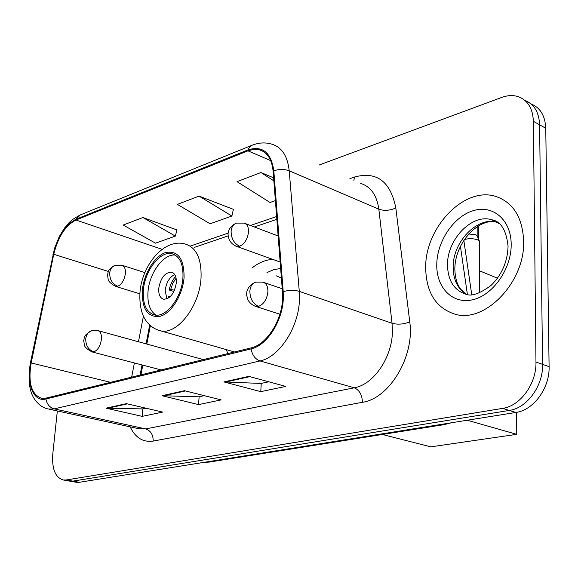 <?xml version="1.0" encoding="UTF-8"?>
<svg xmlns="http://www.w3.org/2000/svg" width="578" height="578" viewBox="0 0 578 578"><rect width="100%" height="100%" fill="white"/><g stroke="black" fill="none" stroke-linecap="round" stroke-linejoin="round"><path stroke-width="0.87" d="M272.765 259.385C265.952 259.724 259.219 262.441 252.564 267.535M150.381 325.559L146.834 344.055M142.795 365.144L140.931 374.876M226.374 349.639L227.775 353.606M69.577 481.106L76.375 482.298L79.323 482.29L515.916 412.446C533.581 410.17 549.822 388.055 549.1 366.676L545.762 128.265C545.191 115.788 540.278 107.681 531.023 103.939M57.338 410.951L52.779 454.106C51.782 468.895 55.293 477.529 63.313 480L66.246 479.978L502.564 408.393C520.279 406.038 536.63 383.64 535.972 362.038L533.371 121.286L539.599 124.797C539.05 112.248 534.13 104.105 524.846 100.384C534.13 104.105 539.05 112.248 539.599 124.797L542.576 364.371L539.599 124.797L545.762 128.265M502.564 408.393L509.276 410.438C526.97 408.119 543.262 385.858 542.576 364.371C543.262 385.858 526.97 408.119 509.276 410.438L72.814 481.134L509.276 410.438L515.916 412.446M69.873 481.156L72.814 481.134L69.873 481.156L63.313 480M523.654 240.968C522.476 217.198 513.134 202.336 495.635 196.39C464.271 186.203 425.155 227.537 425.675 267.535C426.087 292.461 435.906 308.031 455.146 314.237C485.007 323.478 525.221 281.912 523.654 240.968C522.476 217.198 513.134 202.336 495.635 196.39C464.271 186.203 425.155 227.537 425.675 267.535C426.087 292.461 435.906 308.031 455.146 314.237C485.007 323.478 525.221 281.912 523.654 240.968M282.555 299.043C281.761 321.086 266.371 344.712 251.098 347.898L46.038 398.112L41.544 398.307C31.4 394.536 27.946 382.752 31.176 362.948L53.761 254.277C58.031 236.886 65.444 225.471 75.993 220.023L248.778 150.504L254.623 149.29L259.334 149.76C267.282 152.159 271.877 159.318 273.112 171.225L282.476 292.013L282.555 299.043M283.292 298.833L283.213 291.63L273.813 170.799C271.089 152.354 262.484 145.389 247.991 149.904L76.072 219.214C65.271 224.806 57.677 236.503 53.306 254.32L30.721 362.933C26.061 383.763 33.538 402.469 45.944 398.986L251.04 348.931C266.696 345.68 282.49 321.447 283.292 298.833M145.945 408.191L142.621 408.906L106.027 408.169L142.174 416.37L162.685 412.092L126.38 403.639L106.027 408.169M142.809 408.87L142.174 416.37M268.77 381.791L261.046 383.452L223.896 381.921L260.772 391.638L285.785 386.422L248.829 376.372L223.896 381.921M261.234 383.416L260.772 391.638M204.258 395.663L198.933 396.804L161.999 395.706L198.565 404.607L221.164 399.897L184.469 390.699L161.999 395.706M199.121 396.761L198.565 404.607M533.371 121.286C532.808 108.44 527.75 100.225 518.184 96.642C513.076 95.03 507.6 95.283 501.769 97.415L319.078 165.041M273.618 177.822L260.967 172.526L237.023 181.651L270.049 202.488L275.388 200.588M176.861 229.921L142.925 217.523L123.201 225.044L155.489 243.165L175.372 236.099L176.926 229.661M199.07 196.123L177.381 204.388L210.081 223.78L231.894 216.035L233.375 209.337L199.07 196.123L231.894 216.035M260.967 172.526L273.856 180.863M142.925 217.523L175.372 236.099M182.937 277.794C183.486 264.24 179.845 256.227 172.013 253.742C160.251 250.491 144.681 270.706 143.366 290.373C142.621 304.136 146.313 312.322 154.434 314.916C165.951 318.102 181.817 297.728 182.937 277.794M175.293 255.1C163.617 253.446 149.261 273.018 147.997 291.803C147.26 303.313 149.926 311.087 156.017 315.126M281.392 278.025L276.103 275.757M280.655 268.517L273.835 269.615L266.985 272.57M176.333 282.873C176.593 276.833 174.961 273.257 171.442 272.144C164.875 272.469 160.641 277.895 158.733 288.415C158.437 294.491 160.077 298.104 163.661 299.245C170.207 298.898 174.433 293.443 176.333 282.873M174.701 274.536C169.47 277.18 166.298 282.483 165.185 290.445L166.876 298.913M168.733 297.908L168.632 296.572L170.105 296.117L170.156 296.745M170.683 296.218L170.105 296.117M173.92 291.493L169.159 289.99C170.286 284.629 172.446 280.106 175.633 276.414M176.109 278.184L172.757 283.343L170.633 289.535L169.159 289.99M170.633 289.535L174.513 290.199M478.512 225.962L478.468 238.996M516.624 412.331L516.754 434.338L430.805 446.845L382.333 434.475M479.559 270.822L497.47 278.22M467.248 420.235L516.754 434.338M464.358 239.53C469.105 238.309 473.555 238.425 477.717 239.877L479.689 241.727M468.758 233.982L475.745 234.755L477.175 236.106L479.372 241.012M440.609 424.498L444.381 424.584L209.344 462.068L203.514 462.422M549.1 366.676L535.972 362.038M79.323 482.29L66.246 479.978M467.385 294.505L460.428 246.257M205.544 462.097L209.344 462.068M349.885 178.66L354.48 177.041C376.697 171.059 390.482 181.362 395.822 207.936L409.751 321.888C414.867 356.149 389.485 398.574 362.42 402.302L153.192 441.072C153.206 434.707 150.692 430.653 145.656 428.919L354.263 387.816C373.482 384.71 392.238 357.428 392.411 331.526L392.05 323.268L378.836 209.2C376.82 195.205 370.78 186.622 360.701 183.443M153.192 441.072C143.055 442.51 135.389 437.777 130.187 426.86M138.937 428.775L145.656 428.919L54.224 408.87L48.725 409.072L138.792 428.739M247.991 149.904L249.66 146.942L252.189 145.208C258.951 142.556 265.533 142.224 271.942 144.204C281.826 147.202 287.584 156.074 289.21 170.806L299.288 291.377L299.433 300.148C298.573 327.712 279.167 357.218 260.013 360.947C255.303 359.234 252.311 355.224 251.04 348.931M283.213 291.63C289 289.997 294.354 289.918 299.288 291.377L392.05 323.268C397.7 324.771 403.603 324.309 409.751 321.888M76.072 219.214L80.342 214.9L251.77 145.374M53.306 254.32L52.887 254.768M395.822 207.936C389.962 210.616 384.305 211.035 378.836 209.2L289.21 170.806C284.455 169.036 279.326 169.036 273.813 170.799M30.721 362.933L30.359 363.078C27.802 379.175 29.153 391.14 34.42 398.979C38.48 404.817 43.249 408.184 48.725 409.072M45.944 398.986C46.955 404.268 49.715 407.562 54.224 408.87L260.013 360.947L354.263 387.816C359.429 390.02 362.146 394.846 362.42 402.302M353.888 180.43L354.48 177.041M75.993 220.023L162.064 249.328M53.761 254.277L108.404 271.465M31.176 362.948L110.543 382.318M143.423 316.101L138.474 341.757M134.385 362.955L131.647 377.152M247.933 150.829L270.699 160.619M276.624 216.526L250.433 225.485M228.202 233.1L190.711 245.932M163.314 395.879L185.48 390.952M225.218 382.123L249.848 376.646M107.327 408.328L127.377 403.87M497.73 222.465L497.239 222.32C477.529 215.948 452.646 241.915 453.159 267.238C453.304 279.904 457.711 288.935 466.374 294.332M499.117 223.527L491.661 219.756C471.951 213.398 447.025 239.509 447.502 264.934C447.878 280.576 454.062 290.351 466.063 294.267C471.489 296.615 479.819 293.667 491.062 285.431C501.877 274.767 507.549 261.697 508.069 246.235C506.27 230.015 500.801 221.193 491.661 219.756L497.239 222.32C480.101 216.779 455.11 241.618 454.843 268.56M436.766 264.529C436.26 287.765 452.668 304.642 472.826 299.722C492.983 295.17 511.508 268.784 511.19 244.35C511.176 219.835 492.882 204.475 473.252 210.659C453.614 216.504 436.982 241.358 436.766 264.529M142.311 290.705C141.856 309.281 147.809 317.813 160.171 316.296C171.406 313.211 182.836 294.78 184.079 277.433C184.115 258.453 177.894 250.173 165.424 252.586C154.34 256.329 143.705 274.008 142.311 290.705M234.495 351.966L160.482 330.782C154.926 329.381 150.338 326.324 146.718 321.614C144.211 318.68 138.987 309.981 139.977 292.352C142.015 264.897 164.34 237.782 185.357 244.061C196.469 247.579 201.7 258.922 201.036 278.076C199.576 306.427 176.897 335.319 160.482 330.782L158.054 330.067M258.604 306.369C263.85 304.194 266.942 299.346 267.889 291.832C267.982 286.442 266.321 283.213 262.889 282.136L255.779 282.1C252.29 283.292 250.317 286.305 249.862 291.146C249.999 298.703 252.918 303.775 258.604 306.369L255.873 306.477C252.319 305.22 249.667 302.995 247.911 299.787L246.69 295.336C246.351 293.559 246.365 286.081 255.779 282.1M254.891 306.152L279.86 314.215M93.867 351.872C97.863 350.138 100.377 345.976 101.403 339.387C101.706 334.359 100.485 331.418 97.747 330.558L91.808 330.645C88.355 331.808 86.332 334.518 85.739 338.78C85.66 345.413 88.369 349.777 93.867 351.872L92.169 351.959C87.394 349.524 84.793 347.234 84.374 345.102L83.716 340.485C84.807 337.798 82.336 335.934 91.808 330.645M91.758 351.85L161.146 369.927M239.617 246.221C244.602 243.894 247.572 239.148 248.511 231.973C248.641 227.053 247.174 224.091 244.111 223.101L236.416 223.101C233.295 224.264 231.525 227.002 231.106 231.323C231.214 238.533 234.054 243.497 239.617 246.221L236.72 246.401C233.274 245.065 230.745 242.803 229.148 239.61L228.122 235.354C227.905 233.57 227.992 227.01 236.416 223.101M235.694 246.033L280.149 262.044M117.753 286.276C121.835 284.311 124.378 280.077 125.375 273.553C125.65 268.835 124.472 266.053 121.857 265.208L115.109 265.324C112.002 266.48 110.196 269.023 109.69 272.961C109.639 279.514 112.327 283.95 117.753 286.276L115.708 286.421C111.092 283.906 108.577 281.565 108.165 279.405L107.573 274.825C108.57 272.144 106.562 270.338 115.109 265.324M115.145 286.247L139.862 293.826M451.281 422.785L444.381 424.584M463.823 240.332L471.742 294.657M79.945 215.059L72.532 219.524L69.1 222.617L64.389 228.194L59.259 236.583L54.498 248.439L30.359 363.078M259.334 149.76L263.517 151.573M276.84 219.329L254.363 226.973M228.166 235.882L194.613 247.297M149.702 324.937L146.075 343.845M142.029 364.949L140.086 375.086M465.478 293.797L460.572 289.043C457.039 284.484 455.124 277.845 454.835 269.124M174.101 254.457L172.013 253.742M172.316 272.426L171.442 272.144M282.223 288.74L263.908 282.49M203.34 359.595L98.188 330.674M479.494 292.865L479.653 242.175M477.182 226.778L477.146 235.976M278.126 235.969L245.166 223.498M144.883 272.606L122.442 265.396"/></g></svg>
